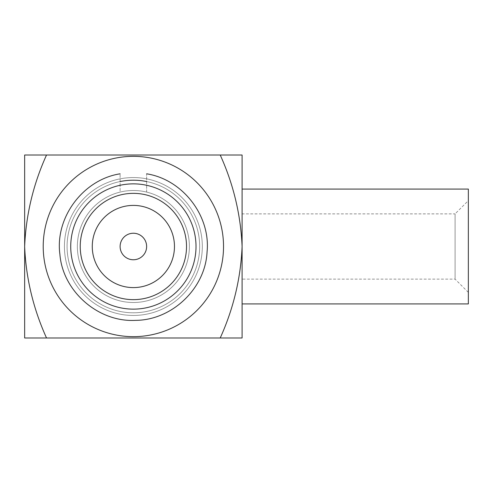 <?xml version="1.0" encoding="UTF-8"?>
<svg xmlns="http://www.w3.org/2000/svg" width="493" height="493" viewBox="0 0 493 493"><rect width="100%" height="100%" fill="white"/><g stroke="black" fill="none" stroke-linecap="round" stroke-linejoin="round"><path stroke-width="0.37" stroke-dasharray="2.46 1.85" d="M133.375 156.343A90.157 90.157 0 0 0 55.29 291.579A90.157 90.157 0 0 0 211.454 291.579A90.157 90.157 0 0 0 133.375 156.343M133.375 177.554A68.946 68.946 0 0 1 193.083 280.973A68.946 68.946 0 0 1 73.66 280.973A68.946 68.946 0 0 1 133.375 177.554A68.946 68.946 0 0 1 193.083 280.973A68.946 68.946 0 0 1 73.66 280.973A68.946 68.946 0 0 1 133.375 177.554M220.217 337.988C233.485 308.643 240.781 278.144 242.094 246.5C240.738 214.677 233.448 184.179 220.217 155.012L46.527 155.012C33.296 184.179 26.006 214.677 24.65 246.5C25.963 278.144 33.259 308.643 46.527 337.988L242.094 337.988L242.094 155.012L220.217 155.012M46.527 337.988L24.65 337.988L24.65 155.012L46.527 155.012M242.094 303.922L242.094 189.078L242.094 303.922M133.375 180.204A66.296 66.296 0 0 1 190.785 279.648A66.296 66.296 0 0 1 75.959 279.648A66.296 66.296 0 0 1 133.375 180.204A66.296 66.296 0 0 1 190.785 279.648A66.296 66.296 0 0 1 75.959 279.648A66.296 66.296 0 0 1 133.375 180.204A66.296 66.296 0 0 1 190.785 279.648A66.296 66.296 0 0 1 75.959 279.648A66.296 66.296 0 0 1 133.375 180.204M146.631 181.547A66.296 66.296 0 0 1 188.431 283.426A66.296 66.296 0 0 1 78.313 283.426A66.296 66.296 0 0 1 120.113 181.547M133.375 183.858A62.642 62.642 0 0 1 196.011 246.5A62.642 62.642 0 0 1 133.375 309.142A62.642 62.642 0 0 1 70.733 246.5A62.642 62.642 0 0 1 133.375 183.858M468.35 303.922L468.35 189.078M468.35 200.614L468.35 292.386L468.35 200.614L455.088 213.876L455.088 279.124L455.088 213.876L242.094 213.876L242.094 279.124L242.094 213.876M70.733 246.5A62.642 62.642 0 0 0 164.693 300.748A62.642 62.642 0 0 0 164.693 192.252A62.642 62.642 0 0 0 70.733 246.5A62.642 62.642 0 0 0 164.693 300.748A62.642 62.642 0 0 0 164.693 192.252A62.642 62.642 0 0 0 70.733 246.5M77.364 246.5A56.011 56.011 0 0 0 161.377 295.005A56.011 56.011 0 0 0 161.377 197.995A56.011 56.011 0 0 0 77.364 246.5A56.011 56.011 0 0 0 161.377 295.005A56.011 56.011 0 0 0 161.377 197.995A56.011 56.011 0 0 0 77.364 246.5M92.271 246.5A41.104 41.104 0 0 0 153.921 282.095A41.104 41.104 0 0 0 153.921 210.905A41.104 41.104 0 0 0 92.271 246.5M120.113 246.5A13.262 13.262 0 0 0 133.375 259.762A13.262 13.262 0 0 0 146.631 246.5A13.262 13.262 0 0 0 133.375 233.238A13.262 13.262 0 0 0 120.113 246.5M146.631 192.079L146.631 185.282C146.631 170.221 146.631 170.221 146.631 185.282L146.631 192.079A56.011 56.011 0 0 1 179.495 278.274A56.011 56.011 0 0 1 87.249 278.274A56.011 56.011 0 0 1 120.113 192.079L120.113 185.282L120.113 192.079A56.011 56.011 0 0 0 87.249 278.274A56.011 56.011 0 0 0 179.495 278.274A56.011 56.011 0 0 0 146.631 192.079M120.113 185.282A62.642 62.642 0 0 0 81.487 281.595A62.642 62.642 0 0 0 185.257 281.595A62.642 62.642 0 0 0 146.631 185.282A62.642 62.642 0 0 1 185.257 281.595A62.642 62.642 0 0 1 81.487 281.595A62.642 62.642 0 0 1 120.113 185.282C120.113 170.196 120.113 170.196 120.113 185.282M468.35 292.386L455.088 279.124L242.094 279.124"/><path stroke-width="0.74" d="M220.217 155.012C233.448 184.179 240.738 214.677 242.094 246.5C240.781 278.144 233.485 308.643 220.217 337.988L46.527 337.988C33.259 308.643 25.963 278.144 24.65 246.5C26.006 214.677 33.296 184.179 46.527 155.012L242.094 155.012L242.094 337.988L220.217 337.988M46.527 155.012L24.65 155.012L24.65 337.988L46.527 337.988M133.375 156.343A90.157 90.157 0 0 1 211.454 291.579A90.157 90.157 0 0 1 55.29 291.579A90.157 90.157 0 0 1 133.375 156.343M120.113 181.547A66.296 66.296 0 0 1 146.631 181.547M242.094 189.078L468.35 189.078L468.35 303.922L242.094 303.922M92.271 246.5A41.104 41.104 0 0 0 153.921 282.095A41.104 41.104 0 0 0 153.921 210.905A41.104 41.104 0 0 0 92.271 246.5M80.23 246.5A53.145 53.145 0 0 0 159.948 292.528A53.145 53.145 0 0 0 159.948 200.472A53.145 53.145 0 0 0 80.23 246.5M70.733 246.5A62.642 62.642 0 0 0 164.693 300.748A62.642 62.642 0 0 0 164.693 192.252A62.642 62.642 0 0 0 70.733 246.5M133.375 233.238A13.262 13.262 0 0 1 146.631 246.5A13.262 13.262 0 0 1 133.375 259.762A13.262 13.262 0 0 1 120.113 246.5A13.262 13.262 0 0 1 133.375 233.238M146.631 185.282C146.631 170.221 146.631 170.221 146.631 185.282M120.113 185.282C120.113 170.196 120.113 170.196 120.113 185.282M146.631 173.807C182.681 179.434 210.813 215.872 207.054 252.071C205.328 288.423 172.039 320.216 135.557 320.358C98.347 322.459 62.685 291.295 59.887 254.24C54.902 217.419 83.286 179.507 120.113 173.807"/></g></svg>
